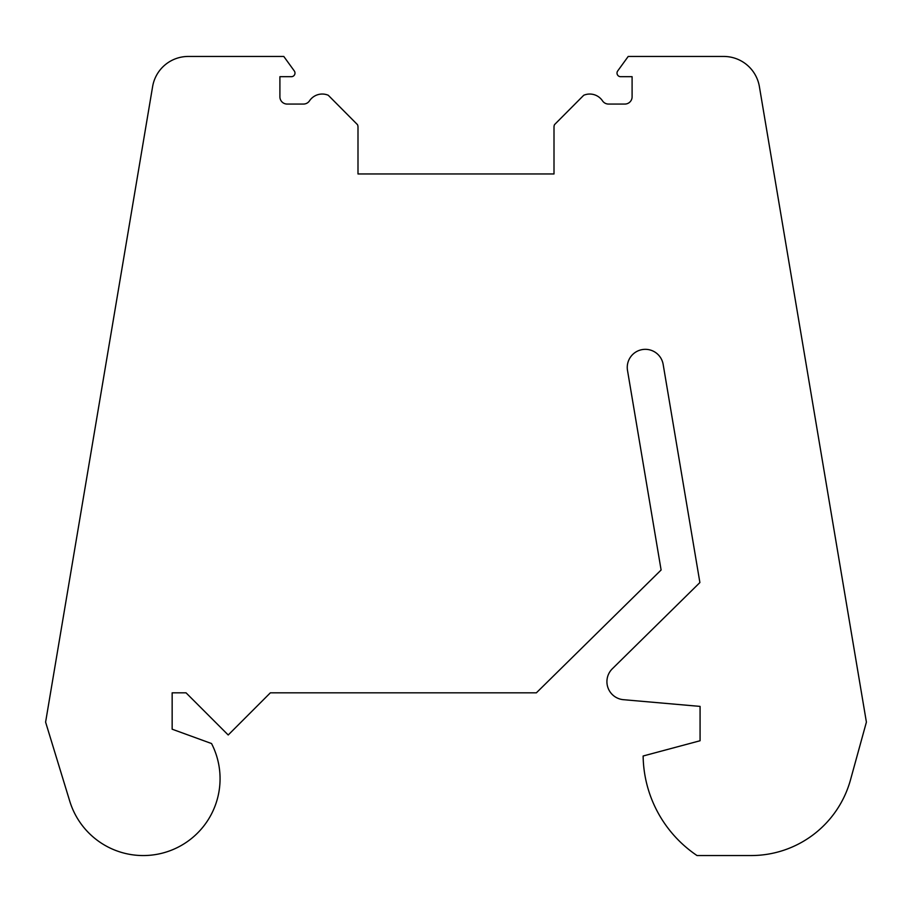 <?xml version="1.0" encoding="UTF-8"?>
<svg xmlns="http://www.w3.org/2000/svg" width="912" height="912" viewBox="0 0 912 912"><rect width="100%" height="100%" fill="white"/><g stroke="black" fill="none" stroke-linecap="round" stroke-linejoin="round"><path stroke-width="0.68" stroke-dasharray="4.56 3.42" d="M661.109 570L536.359 692.835L270.351 692.835L228.205 734.992L186.048 692.835L172.151 692.835L172.151 729.201L211.538 743.542A76.836 76.836 0 0 1 172.151 849.904A76.836 76.836 0 0 1 69.745 801.158L45.6 722.122L152.612 86.606A36.161 36.161 0 0 1 188.271 56.453L283.792 56.453L294.302 70.954A3.614 3.614 0 0 1 291.373 76.688L279.904 76.688L279.904 96.832A7.228 7.228 0 0 0 287.132 104.059L303.468 104.059A7.228 7.228 0 0 0 309.487 100.856A15.356 15.356 0 0 1 328.274 95.27L357.481 124.659A5.415 5.415 0 0 1 357.994 126.962L357.994 173.964L554.006 173.964L554.006 126.962A5.426 5.426 0 0 1 554.542 124.602L583.726 95.27A15.356 15.356 0 0 1 602.513 100.856A7.228 7.228 0 0 0 608.532 104.059L624.868 104.059A7.228 7.228 0 0 0 632.096 96.832L632.096 76.688L620.627 76.688A3.614 3.614 0 0 1 617.698 70.954L628.208 56.453L723.729 56.453A36.161 36.161 0 0 1 759.388 86.606L866.4 722.122L850.497 779.863A103.056 103.056 0 0 1 751.146 855.547L697.019 855.547A122.037 122.037 0 0 1 643.131 756.002L700.074 740.749L700.074 706.401L623.42 699.686A18.08 18.08 0 0 1 612.305 668.804L699.892 582.551L663.161 364.412A18.08 18.08 0 0 0 642.333 349.581A18.08 18.08 0 0 0 627.502 370.409L661.109 570"/><path stroke-width="1.37" d="M661.109 570L536.359 692.835L270.351 692.835L228.205 734.992L186.048 692.835L172.151 692.835L172.151 729.201L211.538 743.542A76.836 76.836 0 0 1 172.151 849.904A76.836 76.836 0 0 1 69.745 801.158L45.6 722.122L152.612 86.606A36.161 36.161 0 0 1 188.271 56.453L283.792 56.453L294.302 70.954A3.614 3.614 0 0 1 291.373 76.688L279.904 76.688L279.904 96.832A7.228 7.228 0 0 0 287.132 104.059L303.468 104.059A7.228 7.228 0 0 0 309.487 100.856A15.356 15.356 0 0 1 328.274 95.27L357.481 124.659A5.415 5.415 0 0 1 357.994 126.962L357.994 173.964L554.006 173.964L554.006 126.962A5.426 5.426 0 0 1 554.542 124.602L583.726 95.27A15.356 15.356 0 0 1 602.513 100.856A7.228 7.228 0 0 0 608.532 104.059L624.868 104.059A7.228 7.228 0 0 0 632.096 96.832L632.096 76.688L620.627 76.688A3.614 3.614 0 0 1 617.698 70.954L628.208 56.453L723.729 56.453A36.161 36.161 0 0 1 759.388 86.606L866.4 722.122L850.497 779.863A103.056 103.056 0 0 1 751.146 855.547L697.019 855.547A122.037 122.037 0 0 1 643.131 756.002L700.074 740.749L700.074 706.401L623.42 699.686A18.08 18.08 0 0 1 612.305 668.804L699.892 582.551L663.161 364.412A18.08 18.08 0 0 0 642.333 349.581A18.08 18.08 0 0 0 627.502 370.409L661.109 570"/></g></svg>
